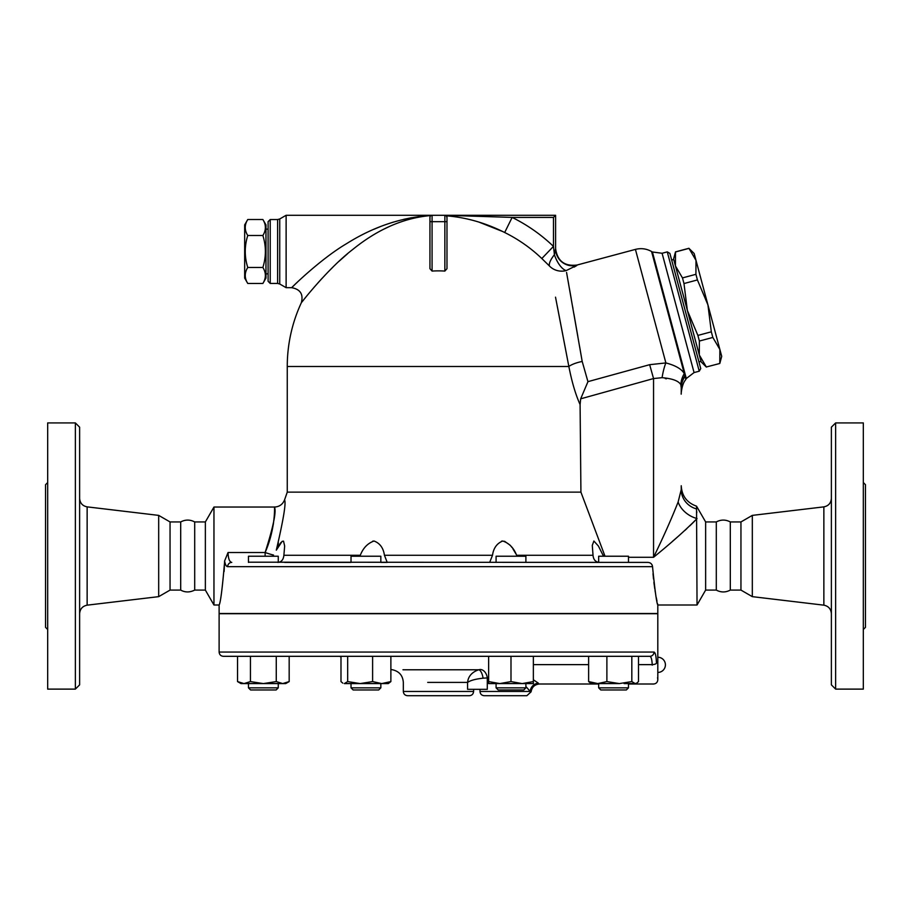 <?xml version="1.0" encoding="UTF-8"?>
<svg xmlns="http://www.w3.org/2000/svg" width="911" height="911" viewBox="0 0 911 911"><rect width="100%" height="100%" fill="white"/><g stroke="black" fill="none" stroke-linecap="round" stroke-linejoin="round"><path stroke-width="1.37" d="M79.621 613.627C80.031 608.947 82.537 606.122 87.137 605.166L158.685 596.648L170.05 590.089L180.697 590.089C185.138 592.537 189.807 592.537 194.703 590.089L194.703 521.946C190.035 519.475 185.366 519.475 180.697 521.946L170.05 521.946L158.685 515.387L87.137 506.869C82.502 505.935 79.997 503.111 79.621 498.408M180.697 590.089L180.697 521.946M79.621 684.856L79.621 427.179L75.362 422.92L75.362 689.115L79.621 684.856M158.685 596.648L158.685 515.387M75.362 689.115L47.679 689.115L47.679 422.92L75.362 422.92M47.679 482.545L45.55 484.675L45.55 627.36L47.679 629.49M170.05 590.089L170.05 521.946M716.297 590.089L716.297 521.946C720.965 519.475 725.634 519.475 730.303 521.946L730.303 590.089C725.634 592.56 720.965 592.56 716.297 590.089L705.638 590.089L705.638 521.946L696.539 506.174C686.928 502.747 681.827 495.926 681.234 485.745L681.234 489.628L678.126 501.995C671.714 518.313 663.527 536.738 653.551 557.293L653.574 557.247M752.315 596.648L752.315 515.387L740.95 521.946L740.95 590.089L752.315 596.648L823.863 605.166C828.463 606.122 830.969 608.947 831.379 613.627M831.379 427.179L831.379 684.856L835.638 689.115L835.638 422.92L831.379 427.179M835.638 689.115L863.321 689.115L863.321 422.92L835.638 422.92M863.321 629.49L865.45 627.36L865.45 484.675L863.321 482.545M237.532 681.587L243.989 683.58L250.445 681.587L263.359 683.58L276.261 681.587L282.717 683.58L289.174 681.587L285.712 683.58L240.994 683.58L237.532 681.587L237.532 656.319L223.377 656.319L649.816 656.319A4.259 4.191 -90 0 0 654.007 652.06C655.362 652.424 656.182 656.114 656.455 663.14C658.106 684.867 658.106 684.867 656.455 663.14L656.455 663.14C656.182 656.114 655.362 652.424 654.007 652.06L219.118 652.06L219.118 613.729L657.81 613.729L657.81 679.743C657.56 682.339 656.136 683.751 653.551 684.013L628.476 684.002M657.56 677.613L657.788 679.549M740.95 590.089L730.303 590.089M247.758 219.517L244.672 224.858L244.672 278.106L247.758 283.446C244.421 278.128 244.421 272.799 247.758 267.47C244.421 256.811 244.421 246.152 247.758 235.505C244.421 230.176 244.421 224.846 247.758 219.517L262.88 219.517C266.206 224.846 266.206 230.176 262.88 235.505L247.758 235.505M262.88 219.517L265.966 224.858L265.966 278.106L262.88 283.446C266.206 278.128 266.206 272.799 262.88 267.47C266.206 256.811 266.206 246.152 262.88 235.505M262.88 283.446L247.758 283.446M262.88 267.47L247.758 267.47M268.096 273.847L265.966 273.847M696.004 260.387L688.967 248.373L694.159 253.497L707.938 304.923L697.427 279.939L695.913 274.313L696.004 260.387M719.781 363.387L719.872 349.46L721.717 356.349L719.804 363.478L706.332 366.985L719.804 363.478M711.32 331.82L707.938 304.923L719.872 349.46L712.835 337.446L711.32 331.82L697.883 335.419L699.386 341.044L699.295 354.971L673.582 259.009L675.495 251.88L675.427 265.898L682.476 277.912L683.979 283.549L687.361 310.435L697.883 335.419M706.367 367.076L701.14 361.861L699.295 354.971L706.332 366.985M682.476 277.912L695.913 274.313M683.979 283.549L697.427 279.939M675.518 251.971L688.967 248.373M699.386 341.044L712.835 337.446M671.669 260.079L673.719 259.521M278.265 562.394L278.265 556.234L248.452 556.234L248.452 562.406M250.582 689.969L276.135 689.969L278.265 687.839L248.452 687.839L250.582 689.969L248.452 687.839L248.452 683.58L248.452 687.839M384.442 555.3L387.221 562.406L380.844 562.406L380.844 556.234L351.02 556.234L351.02 562.406L284.653 562.406M356.896 689.969L378.714 689.969L380.844 687.839L351.02 687.839L353.149 689.969L356.896 689.969M525.898 562.406L525.898 556.234L496.085 556.234L496.085 562.406M510.991 689.969L523.768 689.969L525.898 687.839L496.085 687.839L498.215 689.969L510.991 689.969M248.452 562.189L647.994 562.406L628.476 562.406L628.476 556.234L598.664 556.234L598.664 562.394M622.612 689.969L626.347 689.969L628.476 687.839L598.664 687.839L600.793 689.969L622.612 689.969M619.355 683.58L591.205 683.58L588.631 681.587L597.764 683.58L606.885 681.587L619.355 683.58L631.824 681.587L635.172 683.58L636.721 683.125L635.935 683.58L624.115 683.58M381.743 683.58L390.876 681.587L388.291 683.58L360.141 683.58L372.61 681.587L381.743 683.58M344.335 683.58L347.672 681.587L360.141 683.58L344.335 683.58M289.174 681.587L289.174 656.319L340.987 656.319L340.987 681.587L342.787 683.125M522.174 683.58L533.356 681.587L533.356 683.58L499.82 683.58L510.991 681.587L522.174 683.58M488.638 681.587L499.82 683.58L488.638 683.58L488.638 656.319M636.721 683.125L638.509 681.587L638.509 656.319M250.445 656.319L250.445 681.587M276.261 656.319L276.261 681.587M347.672 656.319L347.672 681.587M372.61 656.319L372.61 681.587M486.053 656.319L390.876 656.319L390.876 681.587M510.991 656.319L510.991 681.587M533.356 656.319L533.356 681.587M606.885 681.587L606.885 656.319L631.824 656.319L631.824 681.587M588.631 656.319L588.631 681.587M652.23 665.132L652.219 664.631C653.836 689.98 653.836 689.98 652.219 664.631C651.946 659.359 651.149 656.592 649.816 656.319L639.397 656.319M587.754 656.319L535.93 656.319M638.509 664.631L652.219 664.631A4.259 1.492 -2.4 0 0 656.455 663.14M194.703 521.946L205.362 521.946L205.362 590.089L213.96 604.995L219.118 604.995L219.118 613.513L657.81 613.513L657.81 604.995L697.04 604.995L696.539 508.93A21.295 20.122 -0 0 1 681.234 489.628L681.234 485.745M525.898 686.518L530.202 691.46A8.518 8.005 -48.6 0 1 538.412 683.182C539.961 684.275 539.961 684.275 538.412 683.182L533.356 679.777M427.714 682.396L467.582 682.396C470.543 680.38 475.713 678.98 483.069 678.194A8.518 3.234 -99.6 0 0 478.651 669.779L402.958 669.779L478.651 669.779C471.909 672.147 468.22 676.349 467.582 682.396C468.22 676.349 471.909 672.147 478.651 669.779L480.017 669.505A8.518 6.013 -102.6 0 1 487.294 677.921L488.638 677.522M483.069 678.194L487.294 677.921L487.294 689.331L467.582 689.331L467.582 682.396M479.995 689.331L479.995 691.46L530.202 691.46L526.569 687.281M526.843 695.719L484.253 695.719L526.843 695.719L531.09 691.813C531.899 687.019 534.734 684.423 539.574 684.002L598.664 684.002M407.581 695.719L469.347 695.719C471.932 695.469 473.344 694.045 473.606 691.46L403.322 691.46C403.573 694.045 404.996 695.469 407.581 695.719M445.32 215.338L446.265 215.816C466.238 217.399 485.711 222.967 504.683 232.51L512.141 217.41L553.467 217.41L553.467 246.369L541.817 258.53L549.47 266.023A17.036 5.637 -45 0 1 554.412 254.704A17.036 7.106 -112.2 0 0 566.232 270.578L577.027 265.238A17.036 16.99 180 0 1 555.596 248.817L554.412 254.704L553.467 246.391A166.292 166.292 0 0 0 512.141 217.41L444.853 215.281L555.596 215.281L432.076 215.281A2.129 2.129 0 0 0 429.946 217.41L429.946 268.688L432.076 271.079L432.076 221.669L429.946 221.669M605.006 556.234L580.922 492.134L287.261 492.134L284.551 499.888C282.717 504.398 279.37 506.789 274.496 507.04L213.96 507.04L213.96 604.995M580.922 492.134L580.091 404.575L580.671 398.824L587.948 381.686L582.197 361.462L566.562 272.469M555.516 297.168L568.851 366.484C571.846 381.868 575.593 394.577 580.091 404.575M227.67 566.665A4.259 4.088 90 0 1 231.758 562.406C229.492 561.95 228.251 558.659 228.046 552.521L224.596 561.005C225.29 564.706 226.315 566.585 227.67 566.665L652.538 566.665L652.196 565.184M652.071 564.9L651.319 563.841M650.317 563.044L649.714 562.747M525.898 562.36L598.664 562.406M647.994 562.406C650.648 562.656 652.162 564.08 652.538 566.665C654.952 590.749 656.706 603.526 657.81 604.995C656.672 603.333 654.918 590.556 652.538 566.665M515.933 553.922L512.859 548.752M511.959 547.477L511.003 546.236M510.069 545.154L504.523 541.259M502.849 541.02L501.505 541.18M374.079 541.02L372.701 541.18M281.078 542.33L278.584 545.928M276.306 550.176C283.492 519.372 286.236 502.61 284.551 499.888C286.236 502.61 283.492 519.372 276.306 550.176L282.159 541.328L283.537 541.168L284.653 546.031L283.89 555.266C283.401 559.718 281.374 562.098 277.809 562.406M272.594 556.234L273.528 555.05A10.647 0.717 19 0 1 265.124 552.521L266.513 549.094M350.291 562.406L351.02 562.36M359.754 556.234L360.312 555.266C363.113 548.023 367.691 543.275 374.034 541.02C379.91 543.218 383.383 547.966 384.431 555.266L492.498 555.266C493.546 548.023 496.985 543.275 502.792 541.02C509.192 543.218 513.793 547.966 516.617 555.266L517.175 556.234M492.498 555.266L489.697 562.372M599.119 562.406C595.441 561.95 593.414 559.57 593.027 555.266L592.287 545.37L593.881 541.02L598.402 546.042L603.526 556.234L603.025 555.266L604.585 555.266M266.718 548.559L271.99 531.25M273.175 525.203L273.551 522.686M273.972 519.236L274.052 518.496M265.124 556.234L265.124 552.521C273.334 526.615 276.466 511.492 274.507 507.165C274.427 504.375 276.147 527.378 265.124 552.521L228.046 552.521M278.424 543.013L277.286 546.987M694.706 521.035L689.809 525.852M686.826 528.653L684.833 530.475M678.9 535.77L672.375 541.43M696.653 511.151L696.767 512.654M685.835 379.352L686.302 378.532L652.401 251.994L651.581 251.527L684.286 373.601A25.554 23.925 -27.4 0 0 680.824 384.693L681.223 387.619A25.554 23.413 -4.6 0 1 684.89 375.822L685.835 379.352L685.3 380.229C681.644 384.431 680.916 395.454 681.234 394.042L681.234 388.496C681.234 395.886 681.234 395.886 681.234 388.496A25.554 23.242 -0 0 1 684.958 376.425C685.414 381.481 685.414 381.481 684.958 376.425L684.286 373.601C681.587 368.978 675.438 365.413 665.839 362.931L649.657 364.685L653.551 378.555L653.551 557.293C671.202 542.967 685.687 530.054 697.04 518.553A21.295 15.1 32.2 0 1 678.126 501.995M696.539 508.93L696.539 506.174M653.005 573.679L653.506 578.986M653.893 582.357L654.781 588.825M655.02 590.374L655.328 592.309M656.296 597.673L656.99 601.18M657.469 603.458L657.651 604.266M224.095 571.539L224.561 562.406C222.341 588.62 220.519 602.82 219.118 604.995C220.462 603.173 222.273 588.973 224.561 562.406L224.596 561.005M420.483 216.784L413.309 218.219M390.09 226.167L384.226 228.968M347.672 253.645L339.108 261.218M332.72 267.322L328.199 271.865M322.107 278.299L318.019 282.797M314.659 286.612L314.044 287.318M305.572 297.464L304.934 298.261M303.967 299.48L302.19 301.7M431.062 215.531C403.915 217.786 377.758 229.151 352.557 249.625C328.7 267.811 302.156 301.507 301.313 302.816C302.156 301.507 328.7 267.811 352.557 249.625C377.758 229.151 403.915 217.786 431.062 215.531L431.062 215.531M431.222 215.451C401.933 217.205 373.692 226.611 346.51 243.692C320.968 258.735 292.556 286.601 291.657 287.682C292.556 286.601 320.968 258.735 346.51 243.692C373.692 226.611 401.933 217.205 431.222 215.451M568.692 365.63L568.851 366.484L287.261 366.484A151.203 151.203 0 0 1 301.313 302.816C303.557 294.287 300.334 289.243 291.657 287.682L295.54 283.913M296.223 283.264L297.555 281.989M373.817 229.321L380.411 226.6M386.685 224.288L393.575 222.045M403.687 219.346L411.544 217.718M279.734 218.97L277.604 219.54L277.604 283.423L279.734 283.993L279.734 218.97L286.122 215.281L286.122 287.682L291.657 287.682M286.122 215.281L432.076 215.281L432.076 221.669L444.853 221.669L444.853 271.079A95.621 95.621 0 0 0 432.076 271.079M576.697 265.591L574.135 267.082M549.401 265.955L549.47 266.023A17.036 16.432 169 0 0 566.232 270.578M553.501 246.722L554.184 252.666M543.685 260.341L542.933 259.612M504.683 232.51A149.45 149.45 0 0 1 541.817 258.53M449.351 215.36L451.469 215.383M502.69 231.531L479.061 222.147M446.265 215.816L446.982 217.41L446.982 215.861L446.982 268.688L444.853 271.079M553.467 217.41L555.596 215.281L555.596 248.578C557.384 261.047 564.535 266.536 577.039 265.033L635.423 249.398L665.884 362.942M555.596 248.817L555.596 215.281M567.132 275.623L567.314 276.671M567.963 280.337L568.646 284.198M569.386 288.354L571.231 298.751M572.632 306.711L572.973 308.658M573.93 314.09L577.187 332.686M577.221 332.868L577.813 336.261M579.612 346.556L582.197 361.496M568.362 363.945L562.622 333.984M562.599 333.825L557.202 305.834M568.851 366.484A17.036 5.181 169.2 0 1 582.197 361.462M429.946 217.41L430.026 216.841M444.853 215.281A2.129 2.129 0 0 1 446.982 217.41A2.129 2.129 0 0 0 444.853 215.281L444.853 221.669L446.982 221.669M270.225 219.54L268.096 221.669L268.096 281.294L270.225 283.423L270.225 219.54L277.604 219.54M666.374 378.805L665.246 378.555M665.839 362.931A25.554 7.88 -81 0 0 662.092 377.678C672.42 378.566 678.661 380.9 680.824 384.693M580.671 398.824L653.551 378.555L662.092 377.678M649.657 364.685L587.937 381.652M205.362 590.089L194.703 590.089M667.262 251.88L699.238 371.198L700.741 368.591L669.881 253.395L667.262 251.88L662.092 253.269L687.498 348.07L694.068 372.576L699.238 371.198M705.638 590.089L697.04 604.995M87.137 605.166L87.137 506.869M752.315 515.387L823.863 506.869L823.863 605.166M533.356 664.631L588.631 664.631M478.651 669.779L424.412 669.779M360.312 555.266L283.89 555.266M593.027 555.266L516.617 555.266M653.551 557.293L628.476 557.293M823.863 506.869C828.498 505.935 831.003 503.111 831.379 498.408M740.95 521.946L730.303 521.946M268.096 229.128L265.966 229.128M675.495 251.88L688.944 248.282M698.953 361.895L701.003 361.348M276.135 689.969L278.265 687.839L278.265 683.58M351.02 683.58L351.02 687.839M380.844 683.58L380.844 687.839M496.085 683.58L496.085 687.839M525.898 683.58L525.898 687.839M598.664 683.58L598.664 687.839M628.476 683.58L628.476 687.839M657.81 672.443A7.607 7.607 0 0 0 665.417 664.836A7.607 7.607 0 0 0 657.81 657.241M219.118 652.06C219.369 654.645 220.781 656.068 223.377 656.319M339.484 656.319A296.018 296.018 0 0 0 340.987 656.854M390.876 669.505A296.018 296.018 0 0 0 392.527 669.779C399.212 671.339 402.81 675.552 403.322 682.396L403.322 691.46M479.995 691.46C480.245 694.045 481.657 695.469 484.253 695.719M473.606 689.331L473.606 691.46M287.261 366.484L287.261 492.134M270.225 283.423L277.604 283.423M279.734 283.993L286.122 287.682M651.581 251.527C646.48 248.669 641.093 247.963 635.423 249.398M686.302 378.532L694.068 372.576M652.401 251.994L662.092 253.269M205.362 521.946L213.96 507.04M716.297 521.946L705.638 521.946M219.118 604.995L219.118 613.513"/></g></svg>
